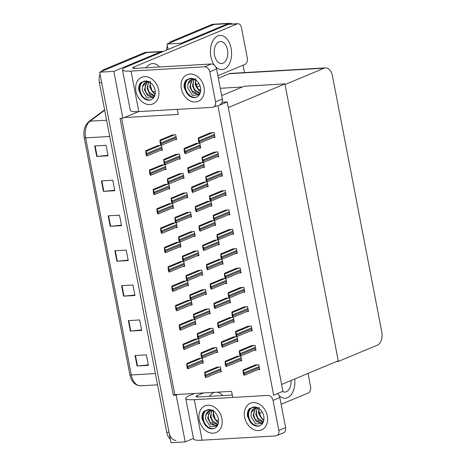 <?xml version="1.0" encoding="UTF-8"?>
<svg xmlns="http://www.w3.org/2000/svg" width="466" height="466" viewBox="0 0 466 466"><rect width="100%" height="100%" fill="white"/><g stroke="black" fill="none" stroke-linecap="round" stroke-linejoin="round"><path stroke-width="0.7" d="M177.284 109.37L178.262 114.426L124.34 117.554L122.855 118.172L120.018 118.341L173.34 395.238L176.177 395.075L177.662 394.457L231.585 391.329L232.761 397.446M138.565 111.613L124.34 117.554M122.855 118.172L113.844 71.374L99.654 72.195L146.569 52.6A10.823 6.664 -93.3 0 1 147.961 52.274A10.823 6.664 -93.3 0 0 146.569 52.6L106.021 69.533L103.755 69.667L144.303 52.734A10.823 6.664 -93.3 0 1 145.695 52.408L162.151 51.452A10.823 6.664 -93.3 0 1 163.182 51.522M113.844 71.374L160.758 51.778A10.823 6.664 -93.3 0 1 162.151 51.452M193.466 438.424L185.194 441.879L171.005 442.7L99.654 72.195M185.194 441.879L176.177 395.075M121.609 118.248L174.826 394.62L177.662 394.457M174.826 394.62L173.34 395.238M235.435 253.58L237.328 253.469L236.39 248.582L232.458 249.036M200.794 275.156L202.687 275.045L201.749 270.158L197.817 270.606M239.157 272.93L241.056 272.82L240.112 267.933L236.186 268.381M208.244 313.857L210.143 313.746L209.199 308.853L205.267 309.308M242.885 292.281L244.784 292.17L243.84 287.283L239.908 287.732M204.516 294.506L206.415 294.395L205.471 289.502L201.545 289.957M246.613 311.632L248.506 311.521L247.568 306.628L243.636 307.082M211.972 333.202L213.865 333.097L212.927 328.204L208.995 328.658M250.335 330.982L252.234 330.872L251.29 325.979L247.364 326.433M215.7 352.552L217.593 352.442L216.655 347.554L212.723 348.009M254.063 350.327L255.962 350.216L255.019 345.329L251.087 345.784M219.422 371.903L221.321 371.792L220.377 366.905L216.445 367.354M257.791 369.678L259.684 369.567L258.747 364.68L254.815 365.128M185.887 197.759L187.786 197.648L186.843 192.755L182.911 193.209M189.615 217.109L191.509 216.999L190.571 212.106L186.639 212.56M216.801 156.832L218.7 156.722L217.756 151.834L213.83 152.289M182.159 178.408L184.058 178.297L183.115 173.41L179.189 173.859M178.437 159.057L180.33 158.947L179.393 154.06L175.461 154.508M213.079 137.482L214.972 137.377L214.034 132.484L210.102 132.938M220.529 176.183L222.428 176.072L221.484 171.185L217.552 171.634M224.257 195.534L226.15 195.423L225.212 190.536L221.28 190.984M227.979 214.884L229.878 214.774L228.934 209.881L225.008 210.335M197.066 255.805L198.965 255.694L198.021 250.807L194.089 251.256M231.707 234.229L233.606 234.124L232.662 229.231L228.73 229.686M193.338 236.454L195.237 236.344L194.293 231.456L190.367 231.911M174.709 139.707L176.608 139.596L175.665 134.709L171.733 135.163M217.453 244.842L219.346 244.732L218.408 239.839L214.476 240.293M179.084 247.067L180.983 246.957L180.039 242.064L176.107 242.518M213.725 225.492L215.624 225.381L214.68 220.494L210.749 220.942M209.997 206.141L211.896 206.03L210.952 201.143L207.026 201.592M206.275 186.79L208.168 186.68L207.23 181.792L203.298 182.247M202.547 167.445L204.446 167.335L203.502 162.442L199.57 162.896M175.356 227.717L177.255 227.606L176.311 222.719L172.385 223.167M171.634 208.366L173.527 208.255L172.589 203.368L168.657 203.817M167.906 189.015L169.805 188.905L168.861 184.018L164.929 184.472M164.178 169.665L166.077 169.56L165.133 164.667L161.207 165.121M198.819 148.095L200.718 147.984L199.774 143.091L195.848 143.545M228.631 302.888L230.524 302.778L229.587 297.89L225.655 298.345M190.262 305.113L192.161 305.003L191.217 300.116L187.285 300.564M224.903 283.538L226.802 283.433L225.859 278.54L221.927 278.994M182.812 266.412L184.705 266.307L183.767 261.414L179.835 261.869M221.175 264.193L223.074 264.082L222.131 259.189L218.205 259.644M186.54 285.763L188.433 285.652L187.489 280.765L183.563 281.219M239.809 360.94L241.703 360.83L240.765 355.937L236.833 356.391M201.44 363.165L203.339 363.055L202.395 358.162L198.469 358.616M236.081 341.59L237.98 341.479L237.037 336.592L233.105 337.04M193.99 324.464L195.889 324.353L194.945 319.466L191.013 319.915M232.353 322.239L234.252 322.128L233.309 317.241L229.383 317.69M197.718 343.815L199.611 343.704L198.673 338.811L194.741 339.265M160.455 150.32L162.349 150.209L161.411 145.316L157.479 145.771M217.925 105.84L273.647 395.18L282.944 391.294L227.227 101.955L217.925 105.84L214.75 106.027M227.227 101.955L222.078 102.258M221.688 95.612L244.056 86.268L284.918 83.897L338.24 360.8L281.627 384.45L228.299 107.547L284.918 83.897M168.925 43.262A10.823 6.664 -93.3 0 1 171.156 41.515L173.428 41.381L213.976 24.448A10.823 6.664 -93.3 0 1 215.368 24.121A10.823 6.664 -93.3 0 0 213.976 24.448L167.055 44.043L181.245 43.222L228.165 23.626A10.823 6.664 -93.3 0 1 229.557 23.3A10.823 6.664 -93.3 0 1 232.214 24.011M168.104 49.466L167.055 44.043M338.363 361.43L377.425 345.114A10.823 6.664 86.7 0 0 381.776 331.978L332.491 76.034A10.823 6.664 86.7 0 0 325.495 67.89A10.823 6.664 86.7 0 0 324.103 68.211L285.041 84.527L338.363 361.43L336.475 361.54M242.291 87.008L220.278 88.284M200.7 89.42L198.615 89.536M181.379 43.921L181.245 43.222M243.048 65.205L244.475 72.585M325.495 67.89L230.711 73.383A10.823 6.664 86.7 0 0 229.319 73.71L218.356 78.288M200.065 85.93L197.066 87.177M175.979 440.364A10.823 6.664 -93.3 0 1 168.983 432.221L101.675 82.674L99.404 82.802A10.823 6.664 -93.3 0 1 100.021 74.106M129.88 374.734L84.23 137.686A3.606 0.6 -10.9 0 0 85.645 137.872L131.301 374.961A3.606 0.6 169.1 0 1 129.88 374.757A3.606 0.6 169.1 0 1 129.88 374.734M170.346 439.281A10.823 6.664 -93.3 0 1 166.717 432.355L99.404 82.802M101.524 71.415A10.823 6.664 -93.3 0 1 103.755 69.667M101.419 180.895L112.772 180.237L114.787 190.71L103.435 191.369L101.419 180.895M94.691 145.969L106.044 145.31L108.06 155.784L96.712 156.442L94.691 145.969M121.597 285.675L132.95 285.017L134.965 295.496L123.612 296.155L121.597 285.675M128.325 320.602L139.672 319.944L141.693 330.423L130.34 331.081L128.325 320.602M135.047 355.529L146.4 354.871L148.415 365.35L137.068 366.008L135.047 355.529M108.147 215.822L119.494 215.164L121.515 225.643L110.162 226.295L108.147 215.822M114.869 250.749L126.222 250.091L128.237 260.57L116.89 261.228L114.869 250.749M128.15 260.11L117.31 261.193A2.883 0.478 169.1 0 1 116.89 261.228M121.422 225.183L110.582 226.266A2.883 0.478 169.1 0 1 110.162 226.295M148.328 364.89L137.487 365.973A2.883 0.478 169.1 0 1 137.068 366.008M141.6 329.963L130.76 331.046A2.883 0.478 169.1 0 1 130.34 331.081M134.878 295.036L124.032 296.12A2.883 0.478 169.1 0 1 123.612 296.155M107.972 155.329L97.132 156.413A2.883 0.478 169.1 0 1 96.712 156.442M114.7 190.256L103.854 191.34A2.883 0.478 169.1 0 1 103.435 191.369M171.156 41.515L211.704 24.582A10.823 6.664 -93.3 0 1 213.096 24.255L229.557 23.3M166.537 50.118A10.823 6.664 -93.3 0 1 167.428 45.953M146.831 155.941L146.283 155.335L145.8 152.807L145.957 151.398L146.376 152.778A1.806 1.386 -112.7 0 1 146.65 153.506L146.848 154.555A1.806 1.386 -112.7 0 1 146.86 155.3L146.831 155.941L147.128 155.883L162.232 149.574M158.102 145.508L145.806 150.646L145.672 151.415M145.8 152.807L146.376 152.778M146.283 155.335L146.86 155.3M161.085 145.328L160.543 144.722L160.054 142.2L160.211 140.79L160.63 142.165A1.806 1.386 -112.7 0 1 160.904 142.899L161.108 143.947A1.806 1.386 -112.7 0 1 161.114 144.693L161.085 145.328L161.382 145.275L176.486 138.967M172.356 134.901L160.065 140.033L159.925 140.808M160.054 142.2L160.63 142.165M160.543 144.722L161.114 144.693M185.194 153.716L184.653 153.11L184.163 150.588L184.32 149.172L184.74 150.553A1.806 1.386 -112.7 0 1 185.014 151.281L185.218 152.33A1.806 1.386 -112.7 0 1 185.229 153.075L185.194 153.716L185.491 153.658L200.596 147.349M196.471 143.283L184.175 148.421L184.041 149.19M184.163 150.588L184.74 150.553M184.653 153.11L185.229 153.075M199.454 143.109L198.906 142.503L198.423 139.975L198.58 138.565L198.994 139.946A1.806 1.386 -112.7 0 1 199.273 140.674L199.471 141.722A1.806 1.386 -112.7 0 1 199.483 142.468L199.745 143.05L214.849 136.742M210.725 132.676L198.429 137.814L198.295 138.583M198.423 139.975L198.994 139.946M198.906 142.503L199.483 142.468M203.176 162.453L202.634 161.848L202.145 159.325L202.302 157.916L202.722 159.29A1.806 1.386 -112.7 0 1 202.995 160.024L203.199 161.073A1.806 1.386 -112.7 0 1 203.211 161.819L203.176 162.453L203.473 162.401L218.577 156.093M214.453 152.027L202.157 157.159L202.023 157.933M202.145 159.325L202.722 159.29M202.634 161.848L203.211 161.819M206.904 181.804L206.356 181.198L205.873 178.676L206.03 177.266L206.45 178.641A1.806 1.386 -112.7 0 1 206.723 179.375L206.927 180.418A1.806 1.386 -112.7 0 1 206.933 181.163L206.904 181.804L207.201 181.752L222.305 175.443M218.175 171.377L205.885 176.509L205.745 177.284M205.873 178.676L206.45 178.641M206.356 181.198L206.933 181.163M210.632 201.155L210.084 200.549L209.601 198.027L209.473 196.629L210.178 197.992A1.806 1.386 -112.7 0 1 210.451 198.72L210.649 199.768A1.806 1.386 -112.7 0 1 210.661 200.514L210.923 201.102L226.027 194.794M221.903 190.722L209.607 195.86L209.473 196.629M209.601 198.027L210.178 197.992M210.084 200.549L210.661 200.514M214.354 220.505L213.812 219.9L213.323 217.377L213.48 215.962L213.9 217.342A1.806 1.386 -112.7 0 1 214.174 218.071L214.377 219.119A1.806 1.386 -112.7 0 1 214.389 219.865L214.354 220.505L214.651 220.447L229.755 214.139M225.631 210.073L213.335 215.21L213.201 215.979M213.323 217.377L213.9 217.342M213.812 219.9L214.389 219.865M164.813 164.679L164.265 164.073L163.782 161.551L163.939 160.141L164.358 161.516A1.806 1.386 -112.7 0 1 164.632 162.25L164.83 163.292A1.806 1.386 -112.7 0 1 164.842 164.038L165.104 164.626L180.208 158.318M176.084 154.252L163.787 159.384L163.653 160.158M163.782 161.551L164.358 161.516M164.265 164.073L164.842 164.038M168.541 184.029L167.993 183.423L167.504 180.901L167.381 179.503L168.08 180.866A1.806 1.386 -112.7 0 1 168.36 181.594L168.558 182.643A1.806 1.386 -112.7 0 1 168.57 183.388L168.832 183.977L183.936 177.668M179.812 173.597L167.515 178.734L167.381 179.503M167.504 180.901L168.08 180.866M167.993 183.423L168.57 183.388M172.263 203.38L171.721 202.774L171.232 200.252L171.389 198.836L171.808 200.217A1.806 1.386 -112.7 0 1 172.082 200.945L172.286 201.994A1.806 1.386 -112.7 0 1 172.292 202.739L172.263 203.38L172.56 203.322L187.664 197.013M183.534 192.947L171.243 198.085L171.104 198.854M171.232 200.252L171.808 200.217M171.721 202.774L172.292 202.739M175.991 222.731L175.443 222.125L174.96 219.597L175.117 218.187L175.536 219.568A1.806 1.386 -112.7 0 1 175.81 220.296L176.014 221.344A1.806 1.386 -112.7 0 1 176.02 222.09L175.991 222.731L176.288 222.672L191.392 216.364M187.262 212.298L174.966 217.436L174.832 218.205M174.96 219.597L175.536 219.568M175.443 222.125L176.02 222.09M150.559 175.292L150.011 174.686L149.522 172.158L149.679 170.748L150.099 172.129A1.806 1.386 -112.7 0 1 150.378 172.857L150.576 173.905A1.806 1.386 -112.7 0 1 150.588 174.651L150.85 175.233L165.954 168.925M161.83 164.859L149.534 169.991L149.4 170.766M149.522 172.158L150.099 172.129M150.011 174.686L150.588 174.651M154.281 194.637L153.739 194.031L153.25 191.509L153.407 190.099L153.827 191.474A1.806 1.386 -112.7 0 1 154.1 192.208L154.304 193.256A1.806 1.386 -112.7 0 1 154.31 194.002L154.281 194.637L154.578 194.584L169.682 188.276M165.552 184.21L153.262 189.342L153.128 190.116M153.25 191.509L153.827 191.474M153.739 194.031L154.31 194.002M158.009 213.987L157.461 213.381L156.978 210.859L157.135 209.45L157.555 210.824A1.806 1.386 -112.7 0 1 157.828 211.558L158.032 212.601A1.806 1.386 -112.7 0 1 158.038 213.346L158.009 213.987L158.306 213.935L173.41 207.626M169.28 203.56L156.99 208.692L156.85 209.467M156.978 210.859L157.555 210.824M157.461 213.381L158.038 213.346M188.922 173.067L188.38 172.461L187.891 169.933L188.048 168.523L188.468 169.904A1.806 1.386 -112.7 0 1 188.742 170.632L188.946 171.68A1.806 1.386 -112.7 0 1 188.951 172.426L188.922 173.067L189.219 173.008L204.324 166.7M200.194 162.634L187.903 167.772L187.763 168.541M187.891 169.933L188.468 169.904M188.38 172.461L188.951 172.426M192.65 192.417L192.103 191.811L191.619 189.283L191.776 187.874L192.196 189.248A1.806 1.386 -112.7 0 1 192.47 189.982L192.668 191.031A1.806 1.386 -112.7 0 1 192.679 191.776L192.941 192.359L208.046 186.05M203.922 181.985L191.625 187.116L191.491 187.891M191.619 189.283L192.196 189.248M192.103 191.811L192.679 191.776M196.372 211.762L195.831 211.156L195.341 208.634L195.499 207.224L195.918 208.599A1.806 1.386 -112.7 0 1 196.192 209.333L196.396 210.382A1.806 1.386 -112.7 0 1 196.407 211.127L196.372 211.762L196.669 211.71L211.774 205.401M207.65 201.335L195.353 206.467L195.219 207.242M195.341 208.634L195.918 208.599M195.831 211.156L196.407 211.127M267.309 415.928A14.429 11.114 67.3 0 1 258.653 430.555A14.429 11.114 67.3 0 1 244.609 417.245A14.429 11.114 67.3 0 1 253.271 402.612A14.429 11.114 67.3 0 1 267.309 415.928A14.429 11.114 67.3 0 1 261.519 429.897A14.429 11.114 67.3 0 1 244.609 417.245A14.429 11.114 67.3 0 1 250.399 403.271A14.429 11.114 67.3 0 1 267.309 415.928M221.909 418.561A14.429 11.114 67.3 0 1 213.247 433.188A14.429 11.114 67.3 0 1 199.203 419.878A14.429 11.114 67.3 0 1 207.865 405.245A14.429 11.114 67.3 0 1 221.909 418.561A14.429 11.114 67.3 0 1 216.119 432.53A14.429 11.114 67.3 0 1 199.203 419.878A14.429 11.114 67.3 0 1 204.993 405.903A14.429 11.114 67.3 0 1 221.909 418.561M279.093 395.517A17.137 10.549 86.7 0 0 285.274 398.22A17.137 10.549 86.7 0 0 287.475 397.708A17.137 10.549 86.7 0 0 294.687 378.992A17.137 10.549 86.7 0 1 287.475 397.708A17.137 10.549 86.7 0 1 285.274 398.22A17.137 10.549 86.7 0 1 279.093 395.517M213.684 392.675A17.137 10.549 86.7 0 0 209.484 396.35A17.137 10.549 86.7 0 1 213.684 392.675A17.137 10.549 86.7 0 1 214.896 392.296A17.137 10.549 86.7 0 0 213.684 392.675M308.032 373.417L310.525 386.384A5.411 3.332 86.7 0 1 308.352 392.949L281.138 404.319M194.45 393.479L189.994 395.343A21.646 3.606 -10.9 0 0 185.765 398.447A21.646 3.606 -10.9 0 0 194.281 399.677L267.781 395.413A5.411 4.165 -112.7 0 1 273.047 400.411L278.831 430.444L285.623 427.607A5.411 4.165 67.3 0 1 283.45 432.85L276.658 435.687A5.411 4.165 -112.7 0 0 278.831 430.444M194.281 399.677L202.087 440.189L275.581 435.931A5.411 4.165 -112.7 0 0 276.658 435.687M277.468 393.584A5.411 4.165 67.3 0 1 279.839 397.568L285.623 427.607M232.295 395.028L198.807 396.968A7.217 1.2 169.1 0 1 195.965 396.56A7.217 1.2 169.1 0 1 197.374 395.529L203.531 392.955M222.731 395.582A17.137 10.549 86.7 0 0 216.888 392.18A17.137 10.549 86.7 0 1 222.731 395.582M259.422 413.389L262.294 412.189M202.087 440.189A21.646 3.606 169.1 0 1 193.571 438.966L185.765 398.447M204.032 87.334A14.429 11.114 67.3 0 1 195.37 101.961A14.429 11.114 67.3 0 1 181.332 88.651A14.429 11.114 67.3 0 1 189.994 74.018A14.429 11.114 67.3 0 1 204.032 87.334A14.429 11.114 67.3 0 1 198.242 101.308A14.429 11.114 67.3 0 1 181.332 88.651A14.429 11.114 67.3 0 1 187.122 74.676A14.429 11.114 67.3 0 1 204.032 87.334M158.632 89.967A14.429 11.114 67.3 0 1 149.97 104.594A14.429 11.114 67.3 0 1 135.926 91.284A14.429 11.114 67.3 0 1 144.588 76.651A14.429 11.114 67.3 0 1 158.632 89.967A14.429 11.114 67.3 0 1 152.842 103.935A14.429 11.114 67.3 0 1 135.926 91.284A14.429 11.114 67.3 0 1 141.716 77.309A14.429 11.114 67.3 0 1 158.632 89.967M217.808 35.934A17.137 10.549 86.7 0 0 210.626 48.272A17.137 10.549 86.7 0 0 214.249 65.036A17.137 10.549 86.7 0 1 210.626 48.272A17.137 10.549 86.7 0 1 217.808 35.934A17.137 10.549 86.7 0 1 220.016 35.416A17.137 10.549 86.7 0 0 217.808 35.934M215.816 66.923A17.137 10.549 86.7 0 0 221.997 69.626A17.137 10.549 86.7 0 0 224.198 69.114A17.137 10.549 86.7 0 0 231.375 50.101A17.137 10.549 86.7 0 0 220.016 35.416A17.137 10.549 86.7 0 1 231.375 50.101A17.137 10.549 86.7 0 1 224.198 69.114A17.137 10.549 86.7 0 1 221.997 69.626A17.137 10.549 86.7 0 1 215.816 66.923M150.407 64.081A17.137 10.549 86.7 0 0 146.208 67.756A17.137 10.549 86.7 0 1 150.407 64.081A17.137 10.549 86.7 0 1 152.609 63.568A17.137 10.549 86.7 0 0 150.407 64.081M237.969 23.679A5.411 3.332 86.7 0 0 237.27 23.842L228.194 24.366A5.411 3.332 -93.3 0 1 228.888 24.203L237.969 23.679A5.411 3.332 86.7 0 1 241.464 27.75L247.248 57.79A5.411 3.332 86.7 0 1 245.075 64.355L217.861 75.725M228.194 24.366L126.717 66.749A21.646 3.606 -10.9 0 0 122.488 69.853A21.646 3.606 -10.9 0 0 131.004 71.082L204.504 66.824L211.296 63.988L135.53 68.38A7.217 1.2 169.1 0 1 132.688 67.966A7.217 1.2 169.1 0 1 134.097 66.935L237.27 23.842M131.004 71.082L138.81 111.601L212.304 107.337A5.411 4.165 -112.7 0 0 213.381 107.093A5.411 4.165 -112.7 0 0 215.554 101.85L222.346 99.013A5.411 4.165 67.3 0 1 220.173 104.256M211.296 63.988A5.411 4.165 67.3 0 1 216.562 68.98L209.77 71.816L215.554 101.85M209.77 71.816A5.411 4.165 -112.7 0 0 204.504 66.824M216.562 68.98L222.346 99.013M159.454 66.987A17.137 10.549 86.7 0 0 152.609 63.568A17.137 10.549 86.7 0 1 159.454 66.987M196.145 84.795L199.017 83.595M138.81 111.601A21.646 3.606 169.1 0 1 130.294 110.372L122.488 69.853M218.455 422.604A9.92 7.642 67.3 0 1 213.789 415.06A9.92 7.642 67.3 0 1 213.632 413.948L215.484 419.918L216.841 421.713M218.42 422.802L214.867 419.184A8.155 6.279 67.3 0 1 213.504 415.678A8.155 6.279 67.3 0 1 213.725 411.28M210.667 410.622L208.64 413.756L208.314 417.845L209.706 421.841L215.577 425.65L216.742 425.452M210.3 410.663L207.638 418.13L210.929 424.38L216.41 425.609L217.954 424.503M212.24 410.75L211.331 412.631L211.011 416.721L212.403 420.711L217.937 424.526M211.826 410.674L210.335 417L212.939 422.598L217.657 424.806M213.568 411.204L213.032 415.876L218.315 423.332M214.692 428.231A9.92 7.642 67.3 0 1 203.392 419.406A9.92 7.642 67.3 0 1 205.494 411.041C203.351 413.161 202.506 416.01 202.955 419.586L204.428 423.955L202.046 418.788C201.737 415.917 202.296 413.505 203.724 411.554L207.673 409.76A9.92 7.642 67.3 0 1 218.362 418.765A9.92 7.642 67.3 0 1 214.377 428.37A9.92 7.642 67.3 0 1 204.428 423.955M217.185 426L210.265 426.629L205.523 418.951L205.809 415.352A8.155 6.279 67.3 0 1 209.088 410.995A8.155 6.279 67.3 0 1 213.76 411.297C210.871 409.672 208.116 409.585 205.494 411.041M209.269 410.925L205.809 415.352M213.539 409.835L213.632 413.948M204.527 410.884L202.506 414.414L202.046 418.788M215.927 420.041A11.003 6.774 86.7 0 0 217.517 420.25A11.003 6.774 86.7 0 0 218.537 420.064M218.956 41.87A11.003 6.774 86.7 0 0 214.348 54.079A11.003 6.774 86.7 0 0 221.641 63.504A11.003 6.774 86.7 0 0 223.057 63.178A11.003 6.774 86.7 0 0 227.664 50.963A11.003 6.774 86.7 0 0 220.371 41.538A11.003 6.774 86.7 0 0 218.956 41.87M152.65 91.447A11.003 6.774 86.7 0 0 154.24 91.656A11.003 6.774 86.7 0 0 155.26 91.47M282.443 391.504A11.003 6.774 86.7 0 0 284.918 392.098A11.003 6.774 86.7 0 0 286.334 391.766A11.003 6.774 86.7 0 0 291.034 380.518M263.861 419.977A9.92 7.642 67.3 0 1 259.195 412.427A9.92 7.642 67.3 0 1 259.032 411.315L260.89 417.286L262.247 419.08M263.826 420.169L260.273 416.552A8.155 6.279 67.3 0 1 258.91 413.045A8.155 6.279 67.3 0 1 259.125 408.647M256.073 407.995L254.04 411.123L253.72 415.212L255.112 419.208L260.977 423.017L262.148 422.819M255.706 408.03L253.044 415.497L256.335 421.747L261.816 422.977L263.36 421.87M257.646 408.117L256.737 409.998L256.416 414.088L257.809 418.078L263.337 421.893M257.232 408.041L255.741 414.367L258.345 419.965L263.063 422.173M258.968 408.571L258.438 413.243L263.715 420.699M260.098 425.598A9.92 7.642 67.3 0 1 248.792 416.773A9.92 7.642 67.3 0 1 250.9 408.408C248.757 410.534 247.912 413.377 248.361 416.953L249.834 421.322L247.452 416.155C247.143 413.284 247.702 410.872 249.129 408.921L253.079 407.127A9.92 7.642 67.3 0 1 263.762 416.132A9.92 7.642 67.3 0 1 259.783 425.738A9.92 7.642 67.3 0 1 249.834 421.322M262.591 423.367L255.665 424.002L250.924 416.319L251.209 412.719A8.155 6.279 67.3 0 1 254.494 408.362A8.155 6.279 67.3 0 1 259.166 408.665C256.277 407.039 253.521 406.952 250.9 408.408M254.669 408.292L251.209 412.719M258.945 407.202L259.032 411.315M249.927 408.251L247.906 411.781L247.452 416.155M155.178 94.016A9.92 7.642 67.3 0 1 150.512 86.466A9.92 7.642 67.3 0 1 150.355 85.354L152.207 91.324L153.564 93.118M155.143 94.208L151.59 90.59A8.155 6.279 67.3 0 1 150.227 87.084A8.155 6.279 67.3 0 1 150.448 82.686M147.39 82.033L145.363 85.161L145.037 89.251L146.429 93.247L152.3 97.056L153.465 96.858M147.023 82.068L144.361 89.536L147.652 95.786L153.133 97.015L154.677 95.909M148.963 82.156L148.054 84.037L147.734 88.126L149.126 92.117L154.66 95.932M148.549 82.08L147.058 88.406L149.662 94.004L154.38 96.212M150.291 82.61L149.755 87.282L155.038 94.738M151.415 99.637A9.92 7.642 67.3 0 1 140.109 90.812A9.92 7.642 67.3 0 1 142.217 82.447C140.074 84.573 139.229 87.416 139.678 90.992L141.151 95.361L138.769 90.194C138.46 87.323 139.019 84.911 140.447 82.96L144.396 81.166A9.92 7.642 67.3 0 1 155.085 90.171A9.92 7.642 67.3 0 1 151.1 99.776A9.92 7.642 67.3 0 1 141.151 95.361M153.908 97.406L146.988 98.041L142.246 90.357L142.532 86.758A8.155 6.279 67.3 0 1 145.811 82.4A8.155 6.279 67.3 0 1 150.483 82.703C147.594 81.078 144.839 80.991 142.217 82.447M145.992 82.331L142.532 86.758M150.262 81.241L150.355 85.354M141.25 82.29L139.229 85.82L138.769 90.194M200.584 91.383A9.92 7.642 67.3 0 1 195.918 83.833A9.92 7.642 67.3 0 1 195.755 82.721L197.613 88.691L198.97 90.486M200.549 91.575L196.996 87.957A8.155 6.279 67.3 0 1 195.633 84.451A8.155 6.279 67.3 0 1 195.848 80.053M192.796 79.401L190.763 82.529L190.443 86.618L191.835 90.614L197.701 94.423L198.871 94.225M192.429 79.436L189.767 86.903L193.058 93.153L198.539 94.382L200.083 93.276M194.369 79.523L193.46 81.404L193.14 85.494L194.532 89.484L200.06 93.299M193.955 79.447L192.464 85.773L195.068 91.371L199.786 93.579M195.691 79.977L195.161 84.649L200.438 92.111M196.821 97.004A9.92 7.642 67.3 0 1 185.515 88.179A9.92 7.642 67.3 0 1 187.623 79.814C185.48 81.94 184.635 84.789 185.084 88.359L186.551 92.728L184.175 87.561C183.866 84.69 184.425 82.278 185.852 80.327L189.802 78.533A9.92 7.642 67.3 0 1 200.485 87.538A9.92 7.642 67.3 0 1 196.506 97.144A9.92 7.642 67.3 0 1 186.551 92.728M199.314 94.773L192.388 95.408L187.647 87.725L187.932 84.125A8.155 6.279 67.3 0 1 191.217 79.768A8.155 6.279 67.3 0 1 195.889 80.07C193 78.445 190.239 78.358 187.623 79.814M191.392 79.698L187.932 84.125M195.668 78.614L195.755 82.721M186.65 79.657L184.629 83.187L184.175 87.561M179.719 242.081L179.171 241.47L178.688 238.947L178.839 237.538L179.259 238.912A1.806 1.386 -112.7 0 1 179.538 239.646L179.736 240.695A1.806 1.386 -112.7 0 1 179.748 241.44L180.01 242.023L195.114 235.714M190.99 231.649L178.694 236.78L178.56 237.555M178.688 238.947L179.259 238.912M179.171 241.47L179.748 241.44M183.441 261.426L182.899 260.82L182.41 258.298L182.567 256.888L182.987 258.263A1.806 1.386 -112.7 0 1 183.26 258.997L183.464 260.045A1.806 1.386 -112.7 0 1 183.47 260.791L183.441 261.426L183.738 261.374L198.842 255.065M194.712 250.999L182.422 256.131L182.288 256.906M182.41 258.298L182.987 258.263M182.899 260.82L183.47 260.791M187.169 280.777L186.621 280.171L186.138 277.649L186.01 276.251L186.715 277.614A1.806 1.386 -112.7 0 1 186.988 278.342L187.192 279.39A1.806 1.386 -112.7 0 1 187.198 280.136L187.169 280.777L187.466 280.724L202.57 274.416M198.44 270.35L186.15 275.482L186.01 276.251M186.138 277.649L186.715 277.614M186.621 280.171L187.198 280.136M218.082 239.856L217.54 239.25L217.051 236.722L217.208 235.313L217.628 236.693A1.806 1.386 -112.7 0 1 217.902 237.421L218.105 238.47A1.806 1.386 -112.7 0 1 218.111 239.215L218.082 239.856L218.379 239.798L233.483 233.489M229.354 229.423L217.063 234.561L216.923 235.33M217.051 236.722L217.628 236.693M217.54 239.25L218.111 239.215M221.81 259.207L221.263 258.595L220.779 256.073L220.936 254.663L221.356 256.038A1.806 1.386 -112.7 0 1 221.63 256.772L221.828 257.82A1.806 1.386 -112.7 0 1 221.839 258.566L222.101 259.148L237.206 252.84M233.082 248.774L220.785 253.906L220.651 254.681M220.779 256.073L221.356 256.038M221.263 258.595L221.839 258.566M225.532 278.551L224.991 277.946L224.501 275.423L224.659 274.014L225.078 275.389A1.806 1.386 -112.7 0 1 225.352 276.122L225.556 277.165A1.806 1.386 -112.7 0 1 225.567 277.917L225.532 278.551L225.829 278.499L240.934 272.191M236.81 268.125L224.513 273.257L224.379 274.031M224.501 275.423L225.078 275.389M224.991 277.946L225.567 277.917M200.1 231.113L199.559 230.507L199.069 227.985L199.227 226.575L199.646 227.95A1.806 1.386 -112.7 0 1 199.92 228.684L200.124 229.726A1.806 1.386 -112.7 0 1 200.13 230.472L200.1 231.113L200.397 231.06L215.502 224.752M211.372 220.686L199.081 225.818L198.941 226.593M199.069 227.985L199.646 227.95M199.559 230.507L200.13 230.472M203.828 250.463L203.281 249.858L202.797 247.335L202.669 245.937L203.374 247.3A1.806 1.386 -112.7 0 1 203.648 248.029L203.846 249.077A1.806 1.386 -112.7 0 1 203.858 249.823L204.12 250.405L219.224 244.102M215.1 240.031L202.803 245.168L202.669 245.937M202.797 247.335L203.374 247.3M203.281 249.858L203.858 249.823M207.556 269.814L207.009 269.208L206.52 266.68L206.677 265.27L207.096 266.651A1.806 1.386 -112.7 0 1 207.376 267.379L207.574 268.428A1.806 1.386 -112.7 0 1 207.586 269.173L207.848 269.756L222.952 263.447M218.828 259.381L206.531 264.519L206.397 265.288M206.52 266.68L207.096 266.651M207.009 269.208L207.586 269.173M161.737 233.338L161.189 232.732L160.706 230.21L160.578 228.812L161.277 230.175A1.806 1.386 -112.7 0 1 161.556 230.903L161.754 231.952A1.806 1.386 -112.7 0 1 161.766 232.697L162.028 233.285L177.132 226.977M173.008 222.905L160.712 228.043L160.578 228.812M160.706 230.21L161.277 230.175M161.189 232.732L161.766 232.697M165.459 252.689L164.917 252.083L164.428 249.555L164.585 248.145L165.005 249.526A1.806 1.386 -112.7 0 1 165.279 250.254L165.482 251.302A1.806 1.386 -112.7 0 1 165.488 252.048L165.459 252.689L165.756 252.63L180.86 246.322M176.736 242.256L164.44 247.394L164.306 248.162M164.428 249.555L165.005 249.526M164.917 252.083L165.488 252.048M169.187 272.039L168.64 271.433L168.156 268.905L168.313 267.496L168.733 268.876A1.806 1.386 -112.7 0 1 169.007 269.604L169.21 270.653A1.806 1.386 -112.7 0 1 169.216 271.398L169.187 272.039L169.484 271.981L184.588 265.672M180.459 261.607L168.168 266.744L168.028 267.513M168.156 268.905L168.733 268.876M168.64 271.433L169.216 271.398M190.897 300.127L190.349 299.522L189.866 296.999L190.017 295.584L190.437 296.964A1.806 1.386 -112.7 0 1 190.716 297.692L190.914 298.741A1.806 1.386 -112.7 0 1 190.926 299.487L191.188 300.069L206.292 293.761M202.168 289.695L189.872 294.832L189.738 295.601M189.866 296.999L190.437 296.964M190.349 299.522L190.926 299.487M194.619 319.478L194.077 318.872L193.588 316.344L193.745 314.934L194.165 316.315A1.806 1.386 -112.7 0 1 194.439 317.043L194.642 318.092A1.806 1.386 -112.7 0 1 194.648 318.837L194.619 319.478L194.916 319.42L210.02 313.111M205.896 309.045L193.6 314.183L193.466 314.952M193.588 316.344L194.165 316.315M194.077 318.872L194.648 318.837M198.347 338.829L197.8 338.223L197.316 335.695L197.473 334.285L197.893 335.666A1.806 1.386 -112.7 0 1 198.167 336.394L198.37 337.442A1.806 1.386 -112.7 0 1 198.376 338.188L198.347 338.829L198.644 338.77L213.748 332.462M209.618 328.396L197.328 333.528L197.188 334.303M197.316 335.695L197.893 335.666M197.8 338.223L198.376 338.188M202.075 358.173L201.528 357.568L201.044 355.045L200.916 353.653L201.615 355.01A1.806 1.386 -112.7 0 1 201.895 355.744L202.093 356.793A1.806 1.386 -112.7 0 1 202.104 357.538L202.366 358.121L217.471 351.813M213.346 347.747L201.05 352.878L200.916 353.653M201.044 355.045L201.615 355.01M201.528 357.568L202.104 357.538M205.797 377.524L205.256 376.918L204.766 374.396L204.924 372.986L205.343 374.361A1.806 1.386 -112.7 0 1 205.617 375.095L205.821 376.138A1.806 1.386 -112.7 0 1 205.832 376.883L205.797 377.524L206.094 377.472L221.199 371.163M217.074 367.097L204.778 372.229L204.644 373.004M204.766 374.396L205.343 374.361M205.256 376.918L205.832 376.883M229.26 297.902L228.719 297.296L228.229 294.774L228.101 293.376L228.806 294.739A1.806 1.386 -112.7 0 1 229.08 295.467L229.284 296.516A1.806 1.386 -112.7 0 1 229.289 297.261L229.26 297.902L229.557 297.85L244.662 291.541M240.532 287.475L228.241 292.607L228.101 293.376M228.229 294.774L228.806 294.739M228.719 297.296L229.289 297.261M232.988 317.253L232.441 316.647L231.957 314.125L232.115 312.709L232.534 314.09A1.806 1.386 -112.7 0 1 232.808 314.818L233.006 315.866A1.806 1.386 -112.7 0 1 233.017 316.612L232.988 317.253L233.285 317.195L248.384 310.886M244.26 306.82L231.963 311.958L231.829 312.727M231.957 314.125L232.534 314.09M232.441 316.647L233.017 316.612M236.716 336.603L236.169 335.998L235.68 333.47L235.837 332.06L236.256 333.44A1.806 1.386 -112.7 0 1 236.536 334.169L236.734 335.217A1.806 1.386 -112.7 0 1 236.745 335.963L237.008 336.545L252.112 330.237M247.988 326.171L235.691 331.309L235.557 332.077M235.68 333.47L236.256 333.44M236.169 335.998L236.745 335.963M240.439 355.954L239.897 355.348L239.407 352.82L239.565 351.411L239.984 352.785A1.806 1.386 -112.7 0 1 240.258 353.519L240.462 354.568A1.806 1.386 -112.7 0 1 240.468 355.313L240.439 355.954L240.736 355.896L255.84 349.587M251.71 345.522L239.419 350.653L239.279 351.428M239.407 352.82L239.984 352.785M239.897 355.348L240.468 355.313M244.167 375.299L243.619 374.693L243.136 372.171L243.293 370.761L243.712 372.136A1.806 1.386 -112.7 0 1 243.986 372.87L244.19 373.918A1.806 1.386 -112.7 0 1 244.196 374.664L244.167 375.299L244.464 375.247L259.568 368.938M255.438 364.872L243.147 370.004L243.007 370.779M243.136 372.171L243.712 372.136M243.619 374.693L244.196 374.664M211.279 289.165L210.737 288.559L210.248 286.031L210.405 284.621L210.824 286.002A1.806 1.386 -112.7 0 1 211.098 286.73L211.302 287.778A1.806 1.386 -112.7 0 1 211.308 288.524L211.279 289.165L211.576 289.106L226.68 282.798M222.55 278.732L210.259 283.87L210.119 284.639M210.248 286.031L210.824 286.002M210.737 288.559L211.308 288.524M215.007 308.509L214.459 307.904L213.976 305.381L214.133 303.972L214.552 305.347A1.806 1.386 -112.7 0 1 214.826 306.08L215.03 307.129A1.806 1.386 -112.7 0 1 215.036 307.875L215.007 308.509L215.304 308.457L230.408 302.149M226.278 298.083L213.981 303.215L213.847 303.989M213.976 305.381L214.552 305.347M214.459 307.904L215.036 307.875M218.735 327.86L218.187 327.254L217.704 324.732L217.855 323.322L218.274 324.697A1.806 1.386 -112.7 0 1 218.554 325.431L218.752 326.474A1.806 1.386 -112.7 0 1 218.764 327.219L219.026 327.808L234.13 321.499M230.006 317.433L217.709 322.565L217.575 323.34M217.704 324.732L218.274 324.697M218.187 327.254L218.764 327.219M222.457 347.211L221.915 346.605L221.426 344.083L221.303 342.685L222.002 344.048A1.806 1.386 -112.7 0 1 222.276 344.776L222.48 345.824A1.806 1.386 -112.7 0 1 222.486 346.57L222.457 347.211L222.754 347.158L237.858 340.85M233.728 336.778L221.437 341.916L221.303 342.685M221.426 344.083L222.002 344.048M221.915 346.605L222.486 346.57M226.185 366.561L225.637 365.956L225.154 363.433L225.311 362.018L225.73 363.398A1.806 1.386 -112.7 0 1 226.004 364.127L226.208 365.175A1.806 1.386 -112.7 0 1 226.214 365.921L226.185 366.561L226.482 366.503L241.586 360.195M237.456 356.129L225.165 361.267L225.026 362.035M225.154 363.433L225.73 363.398M225.637 365.956L226.214 365.921M172.915 291.384L172.368 290.778L171.884 288.256L172.041 286.846L172.455 288.221A1.806 1.386 -112.7 0 1 172.735 288.955L172.933 290.003A1.806 1.386 -112.7 0 1 172.944 290.749L173.206 291.332L188.311 285.023M184.186 280.957L171.89 286.089L171.756 286.864M171.884 288.256L172.455 288.221M172.368 290.778L172.944 290.749M176.637 310.735L176.096 310.129L175.606 307.607L175.764 306.197L176.183 307.572A1.806 1.386 -112.7 0 1 176.457 308.306L176.661 309.348A1.806 1.386 -112.7 0 1 176.672 310.1L176.637 310.735L176.934 310.682L192.039 304.374M187.915 300.308L175.618 305.44L175.484 306.214M175.606 307.607L176.183 307.572M176.096 310.129L176.672 310.1M180.365 330.085L179.818 329.479L179.334 326.957L179.206 325.559L179.911 326.922A1.806 1.386 -112.7 0 1 180.185 327.65L180.389 328.699A1.806 1.386 -112.7 0 1 180.394 329.445L180.365 330.085L180.662 330.033L195.767 323.724M191.637 319.653L179.346 324.79L179.206 325.559M179.334 326.957L179.911 326.922M179.818 329.479L180.394 329.445M184.093 349.436L183.546 348.83L183.062 346.308L183.22 344.892L183.633 346.273A1.806 1.386 -112.7 0 1 183.913 347.001L184.111 348.05A1.806 1.386 -112.7 0 1 184.122 348.795L184.385 349.378L199.489 343.069M195.365 339.003L183.068 344.141L182.934 344.91M183.062 346.308L183.633 346.273M183.546 348.83L184.122 348.795M187.815 368.787L187.274 368.181L186.784 365.653L186.942 364.243L187.361 365.624A1.806 1.386 -112.7 0 1 187.635 366.352L187.839 367.4A1.806 1.386 -112.7 0 1 187.85 368.146L187.815 368.787L188.113 368.728L203.217 362.42M199.093 358.354L186.796 363.492L186.662 364.261M186.784 365.653L187.361 365.624M187.274 368.181L187.85 368.146M160.758 51.778L144.303 52.734M228.165 23.626L211.704 24.582M324.103 68.211L229.319 73.71M84.224 137.651A3.606 0.6 -10.9 0 0 84.224 137.668C83.129 130.672 84.678 125.313 88.878 121.579A3.606 2.633 53.1 0 1 90.014 121.183A14.429 8.883 86.7 0 0 85.645 137.872L109.737 136.474M155.394 373.563L131.301 374.961A14.429 8.883 86.7 0 0 140.627 385.819C135.099 385.563 131.517 381.875 129.88 374.757L84.224 137.668M104.675 110.192L90.014 121.183L106.609 120.222M166.717 432.355L168.983 432.221M115.294 250.725L117.31 261.193M122.016 285.652L124.032 296.12M128.744 320.579L130.76 331.046M135.472 355.506L137.487 365.973M108.566 215.793L110.582 226.266M101.838 180.866L103.854 191.34M95.116 145.94L97.132 156.413M160.374 145.38L145.957 151.398M161.772 147.192L146.65 153.506M161.97 148.24L146.848 154.555M174.628 134.767L160.211 140.79M176.026 136.585L160.904 142.899M176.23 137.627L161.108 143.947M198.737 143.155L184.32 149.172M200.135 144.967L185.014 151.281M200.339 146.015L185.218 152.33M212.997 132.542L198.58 138.565M214.395 134.359L199.273 140.674M214.593 135.408L199.471 141.722M216.719 151.893L202.302 157.916M218.117 153.71L202.995 160.024M218.321 154.753L203.199 161.073M220.447 171.243L206.03 177.266M221.845 173.055L206.723 179.375M222.049 174.103L206.927 180.418M224.175 190.594L209.758 196.617M225.573 192.406L210.451 198.72M225.771 193.454L210.649 199.768M227.897 209.945L213.48 215.962M229.295 211.756L214.174 218.071M229.499 212.805L214.377 219.119M178.356 154.118L163.939 160.141M179.754 155.929L164.632 162.25M179.952 156.978L164.83 163.292M182.078 173.469L167.661 179.492M183.476 175.28L168.36 181.594M183.68 176.329L168.558 182.643M185.806 192.819L171.389 198.836M187.204 194.631L172.082 200.945M187.408 195.679L172.286 201.994M189.534 212.164L175.117 218.187M190.932 213.981L175.81 220.296M191.13 215.03L176.014 221.344M164.102 164.725L149.679 170.748M165.494 166.543L150.378 172.857M165.698 167.591L150.576 173.905M167.824 184.076L153.407 190.099M169.222 185.893L154.1 192.208M169.426 186.936L154.304 193.256M171.552 203.426L157.135 209.45M172.95 205.238L157.828 211.558M173.148 206.287L158.032 212.601M202.465 162.506L188.048 168.523M203.863 164.317L188.742 170.632M204.067 165.366L188.946 171.68M206.193 181.851L191.776 187.874M207.591 183.668L192.47 189.982M207.789 184.717L192.668 191.031M209.916 201.201L195.499 207.224M211.314 203.019L196.192 209.333M211.517 204.061L196.396 210.382M279.839 397.568L273.047 400.411M197.374 395.529L197.66 396.997M134.097 66.935L134.383 68.409M193.262 231.515L178.839 237.538M194.654 233.332L179.538 239.646M194.858 234.381L179.736 240.695M196.984 250.865L182.567 256.888M198.382 252.677L183.26 258.997M198.586 253.725L183.464 260.045M200.712 270.216L186.295 276.239M202.11 272.028L186.988 278.342M202.308 273.076L187.192 279.39M231.625 229.289L217.208 235.313M233.023 231.107L217.902 237.421M233.227 232.155L218.105 238.47M235.353 248.64L220.936 254.663M236.751 250.458L221.63 256.772M236.949 251.506L221.828 257.82M239.075 267.991L224.659 274.014M240.473 269.802L225.352 276.122M240.677 270.851L225.556 277.165M213.644 220.552L199.227 226.575M215.042 222.364L199.92 228.684M215.245 223.412L200.124 229.726M217.372 239.903L202.955 245.926M218.77 241.714L203.648 248.029M218.968 242.763L203.846 249.077M221.094 259.253L206.677 265.27M222.492 261.065L207.376 267.379M222.696 262.113L207.574 268.428M175.28 222.777L160.857 228.8M176.672 224.589L161.556 230.903M176.876 225.637L161.754 231.952M179.002 242.128L164.585 248.145M180.4 243.939L165.279 250.254M180.604 244.988L165.482 251.302M182.73 261.473L168.313 267.496M184.128 263.29L169.007 269.604M184.326 264.339L169.21 270.653M204.44 289.567L190.017 295.584M205.832 291.378L190.716 297.692M206.036 292.427L190.914 298.741M208.162 308.917L193.745 314.934M209.56 310.729L194.439 317.043M209.764 311.777L194.642 318.092M211.89 328.262L197.473 334.285M213.288 330.079L198.167 336.394M213.486 331.128L198.37 337.442M215.618 347.613L201.201 353.636M217.01 349.43L201.895 355.744M217.214 350.473L202.093 356.793M219.34 366.963L204.924 372.986M220.738 368.775L205.617 375.095M220.942 369.823L205.821 376.138M242.803 287.341L228.387 293.364M244.201 289.153L229.08 295.467M244.405 290.202L229.284 296.516M246.531 306.692L232.115 312.709M247.929 308.504L232.808 314.818M248.128 309.552L233.006 315.866M250.259 326.043L235.837 332.06M251.652 327.854L236.536 334.169M251.856 328.903L236.734 335.217M253.982 345.388L239.565 351.411M255.38 347.205L240.258 353.519M255.584 348.253L240.462 354.568M257.71 364.738L243.293 370.761M259.108 366.556L243.986 372.87M259.306 367.598L244.19 373.918M224.822 278.598L210.405 284.621M226.22 280.416L211.098 286.73M226.424 281.464L211.302 287.778M228.55 297.949L214.133 303.972M229.948 299.766L214.826 306.08M230.146 300.809L215.03 307.129M232.278 317.299L217.855 323.322M233.67 319.111L218.554 325.431M233.874 320.159L218.752 326.474M236 336.65L221.583 342.673M237.398 338.462L222.276 344.776M237.602 339.51L222.48 345.824M239.728 356.001L225.311 362.018M241.126 357.812L226.004 364.127M241.324 358.861L226.208 365.175M186.458 280.823L172.041 286.846M187.85 282.641L172.735 288.955M188.054 283.689L172.933 290.003M190.18 300.174L175.764 306.197M191.578 301.985L176.457 308.306M191.782 303.034L176.661 309.348M193.908 319.525L179.492 325.548M195.306 321.336L180.185 327.65M195.504 322.385L180.389 328.699M197.636 338.875L183.22 344.892M199.029 340.687L183.913 347.001M199.232 341.735L184.111 348.05M201.359 358.226L186.942 364.243M202.757 360.037L187.635 366.352M202.96 361.086L187.839 367.4M88.878 121.579L104.6 109.795M140.627 385.819L157.566 384.834M213.381 107.093L216.125 105.945"/></g></svg>
